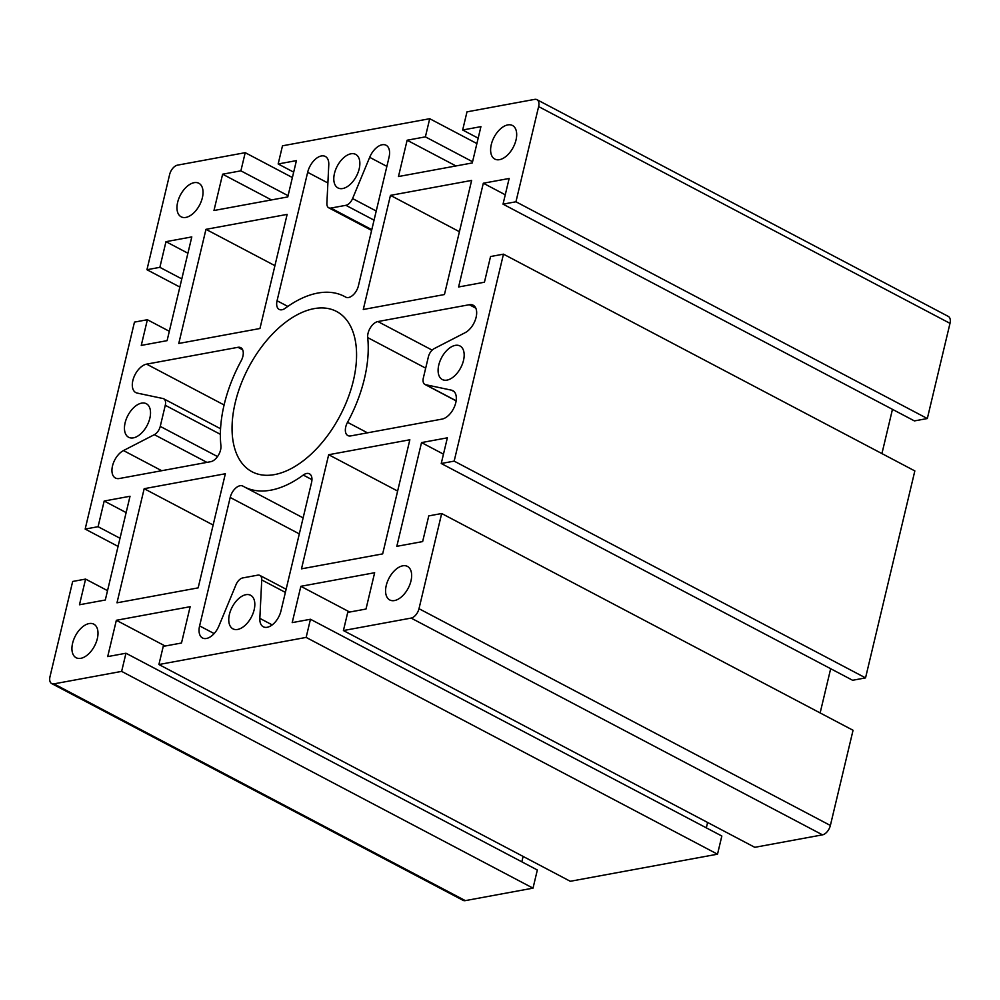 <?xml version="1.0" encoding="UTF-8"?>
<svg xmlns="http://www.w3.org/2000/svg" width="1000" height="1000" viewBox="0 0 1000 1000"><rect width="100%" height="100%" fill="white"/><g stroke="black" fill="none" stroke-linecap="round" stroke-linejoin="round"><path stroke-width="1.5" d="M187.913 253.225L165.975 241.663L191.8 236.912L167.087 340.65L141.263 345.412L147.375 319.725L169.325 331.287M271.45 199.925L222.625 174.2L240.888 170.837L288.062 195.688M293.675 172.15L278.163 163.975L296.425 160.613L287.775 196.925L213.975 210.512L222.625 174.2M292.387 177.537L245.212 152.675L240.888 170.837M278.163 163.975L282.488 145.812L429.712 118.713L476.887 143.562M181.8 278.9L159.863 267.337L165.975 241.663M159.863 267.337L146.95 269.725L169.625 174.537A9.062 5.175 117.8 0 1 177.5 165.15L245.212 152.675M118.075 546.413L85.162 529.075L134.462 322.113L147.375 319.725M146.95 269.725L179.862 287.062M126.137 512.587L104.188 501.025L98.075 526.7L120.013 538.263M107.537 590.65L85.588 579.087L72.675 581.462L50 676.65A9.062 5.175 -62.2 0 0 51.675 683.575A9.062 5.175 -62.2 0 0 53.925 683.863L121.638 671.388L125.962 653.238L537.337 870L533.013 888.15L121.638 671.388M85.162 529.075L98.075 526.7M85.588 579.087L79.475 604.763L105.3 600.013L130.025 496.262L104.188 501.025M469.275 304.725L377.9 321.55A11.325 6.463 -62.2 0 0 367.7 337.6A107.587 61.4 -62.2 0 1 347.525 422.312A11.325 6.463 -62.2 0 0 347.85 435.562A11.325 6.463 -62.2 0 0 350.65 435.925L442.025 419.1A15.788 9.012 -62.2 0 0 454.812 405.812A15.788 9.012 -62.2 0 0 452.837 390.662A15.788 9.012 -62.2 0 0 451.45 390.163L425.662 384.712A8.5 4.85 -62.2 0 1 424.925 384.45A8.5 4.85 -62.2 0 1 423.35 377.95L428.375 356.838A8.5 4.85 117.8 0 1 434.263 348.575L465.15 332.675A15.788 9.012 117.8 0 0 475.8 318.463A15.788 9.012 117.8 0 0 473.188 305.212A15.788 9.012 117.8 0 0 469.275 304.725L475.812 308.163M345.637 297.075A107.587 61.4 -62.2 0 0 344.462 296.438A107.587 61.4 -62.2 0 0 285.375 308.175A11.325 6.463 -62.2 0 1 279.163 309.413A11.325 6.463 -62.2 0 1 277.062 300.75L307.663 172.312A15.788 9.012 117.8 0 1 325.312 156.45A15.788 9.012 117.8 0 1 328.775 164.862L326.887 203.3A8.5 4.85 117.8 0 0 328.75 207.812A8.5 4.85 117.8 0 0 330.863 208.075L345.875 205.312A8.5 4.85 -62.2 0 0 352.587 198.562L369.675 157.325A15.788 9.012 -62.2 0 1 386.1 145.25A15.788 9.012 -62.2 0 1 389.025 157.325L358.425 285.775A11.325 6.463 -62.2 0 1 345.763 297.15A11.325 6.463 -62.2 0 1 345.637 297.075L345.887 297.213M459.425 231.713L390.462 195.375L471.637 180.425L444.45 294.538L363.275 309.488L390.462 195.375M224.1 404.975L146.6 364.137A15.788 9.012 -62.2 0 0 133.812 377.425A15.788 9.012 -62.2 0 0 135.787 392.575A15.788 9.012 -62.2 0 0 137.162 393.075L162.963 398.525A8.5 4.85 -62.2 0 1 163.7 398.787A8.5 4.85 -62.2 0 1 165.275 405.288L160.25 426.4A8.5 4.85 117.8 0 1 154.35 434.663L123.475 450.562L161.713 470.712M516.013 140.013A18.975 10.825 117.8 0 1 494.812 159.075A18.975 10.825 117.8 0 1 491.287 144.562A18.975 10.825 117.8 0 1 512.5 125.5A18.975 10.825 117.8 0 1 516.013 140.013M342.688 188.538A18.975 10.825 117.8 0 1 337.987 187.95A18.975 10.825 117.8 0 1 334.462 173.438A18.975 10.825 117.8 0 1 355.675 154.388A18.975 10.825 117.8 0 1 359.188 168.888A18.975 10.825 117.8 0 1 342.688 188.538M177.638 202.325A18.975 10.825 -62.2 0 0 181.163 216.825A18.975 10.825 -62.2 0 0 202.362 197.763A18.975 10.825 -62.2 0 0 198.85 183.263A18.975 10.825 -62.2 0 0 177.638 202.325M146.6 364.137L237.963 347.312A11.325 6.463 -62.2 0 1 240.775 347.675A11.325 6.463 -62.2 0 1 241.1 360.925A107.587 61.4 -62.2 0 0 220.912 445.625A11.325 6.463 -62.2 0 1 210.712 461.688L119.35 478.512A15.788 9.012 117.8 0 1 115.425 478.025A15.788 9.012 117.8 0 1 112.812 464.775A15.788 9.012 117.8 0 1 123.475 450.562M205.963 229.338L178.775 343.462L259.95 328.512L287.137 214.4L205.963 229.338L274.925 265.675M235.275 402.488A90.6 51.712 117.8 0 1 336.55 311.462A90.6 51.712 117.8 0 1 353.35 380.75A90.6 51.712 117.8 0 1 252.075 471.775A90.6 51.712 117.8 0 1 235.275 402.488M125.125 422.775A18.975 10.825 117.8 0 1 146.325 403.713A18.975 10.825 117.8 0 1 149.85 418.225A18.975 10.825 117.8 0 1 128.637 437.275A18.975 10.825 117.8 0 1 125.125 422.775M286.125 589.25L259.875 575.425A8.5 4.85 117.8 0 0 257.762 575.15L242.75 577.925A8.5 4.85 -62.2 0 0 236.025 584.675L218.938 625.913A15.788 9.012 -62.2 0 1 202.525 637.987A15.788 9.012 -62.2 0 1 199.6 625.913L230.2 497.463A11.325 6.463 -62.2 0 1 242.85 486.087A11.325 6.463 -62.2 0 1 242.975 486.15A107.587 61.4 -62.2 0 0 244.15 486.8A107.587 61.4 -62.2 0 0 303.238 475.062A11.325 6.463 -62.2 0 1 309.462 473.825A11.325 6.463 -62.2 0 1 311.562 482.488L280.963 610.925A15.788 9.012 117.8 0 1 263.312 626.788A15.788 9.012 117.8 0 1 259.837 618.375L272.213 624.9M259.875 575.425A8.5 4.85 117.8 0 1 261.737 579.938L259.837 618.375M328.675 454.725L301.488 568.837L382.663 553.888L409.85 439.775L328.675 454.725L397.638 491.062M225.35 473.75L198.162 587.863L116.988 602.812L144.175 488.7L225.35 473.75M410.975 580.913A18.975 10.825 -62.2 0 0 407.463 566.413A18.975 10.825 -62.2 0 0 386.25 585.462A18.975 10.825 -62.2 0 0 389.775 599.975A18.975 10.825 -62.2 0 0 410.975 580.913M72.6 643.225A18.975 10.825 117.8 0 1 93.812 624.163A18.975 10.825 117.8 0 1 97.325 638.675A18.975 10.825 117.8 0 1 76.125 657.725A18.975 10.825 117.8 0 1 72.6 643.225M254.15 609.8A18.975 10.825 -62.2 0 0 250.637 595.288A18.975 10.825 -62.2 0 0 245.925 594.688A18.975 10.825 -62.2 0 0 229.425 614.35A18.975 10.825 -62.2 0 0 232.95 628.85A18.975 10.825 -62.2 0 0 254.15 609.8M463.5 360.462A18.975 10.825 -62.2 0 0 459.975 345.962A18.975 10.825 -62.2 0 0 438.775 365.012A18.975 10.825 -62.2 0 0 442.287 379.525A18.975 10.825 -62.2 0 0 463.5 360.462M419 608.7L830.375 825.462A9.062 5.175 117.8 0 1 822.5 834.85L754.788 847.325L343.413 630.55L411.125 618.088A9.062 5.175 117.8 0 0 419 608.7L441.675 513.513L428.762 515.9L422.65 541.575L396.812 546.325L421.525 442.587L447.362 437.825L441.238 463.5L852.625 680.275L865.537 677.887L454.162 461.125L503.462 254.163L490.55 256.537L484.438 282.213L458.6 286.975L483.312 183.225L509.15 178.475L503.025 204.15L515.95 201.775L538.625 106.587A9.062 5.175 -62.2 0 0 536.938 99.663A9.062 5.175 -62.2 0 0 534.688 99.375L466.987 111.85L462.663 130L478.175 138.175M472.562 161.725L425.387 136.862L407.125 140.225L398.475 176.537L472.275 162.95L480.925 126.638L462.663 130M425.387 136.862L429.712 118.713M306.137 637.413L717.513 854.188L721.838 836.025L310.462 619.263L306.137 637.413L158.912 664.525L163.238 646.375L181.5 643.012L190.15 606.7L116.35 620.288L107.7 656.6L125.962 653.238M310.462 619.263L292.2 622.625L300.85 586.312L374.65 572.725L366 609.038L347.738 612.4L343.413 630.55M454.162 461.125L441.238 463.5M515.95 201.775L927.325 418.537L950 323.35A9.062 5.175 -62.2 0 0 948.325 316.425L536.938 99.663M455.95 165.95L407.125 140.225M830.375 825.462L853.05 730.275L441.675 513.513M865.537 677.887L914.837 470.925L503.462 254.163M505.262 194.788L483.312 183.225M881.925 453.587L892.463 409.35M927.325 418.537L914.412 420.913L503.025 204.15M158.912 664.525L570.288 881.287L717.513 854.188M213.137 525.037L144.175 488.7M443.475 454.15L421.525 442.587M706.325 827.85L707.613 822.463M349.675 612.038L300.85 586.312M51.675 683.575L463.062 900.337A9.062 5.175 -62.2 0 0 465.312 900.625L533.013 888.15M820.138 712.938L830.675 668.713M165.175 646.012L116.35 620.288M521.825 861.825L523.112 856.438M432.15 350.125L377.9 321.55M371.8 229.65L330.863 208.075M374.05 220.162L345.875 205.312M425.675 368.15L367.7 337.6M287.825 306.425L277.062 300.75M327.887 182.975L307.663 172.312M376.238 211.025L352.587 198.562M386.863 166.388L369.675 157.325M220.375 434.325L165.275 405.288M217.525 456.575L160.25 426.4M206.95 462.388L154.35 434.663M237.963 347.312L242.65 349.787M451.45 390.163L454.025 391.512M456.138 400.775L425.662 384.712M538.625 106.587L950 323.35M261.737 579.938L285.375 592.4M411.125 618.088L822.5 834.85M311.962 479.65L303.238 475.062M299.312 533.888L230.2 497.463M214.137 633.575L199.6 625.913M367.475 432.825L347.525 422.312M53.925 683.863L465.312 900.625M346.188 297.337L344.462 296.438M371.613 230.4L328.75 207.812M220.562 428.75L163.7 398.787M456.125 400.887L424.925 384.45M303.125 517.875L244.15 486.8"/></g></svg>

